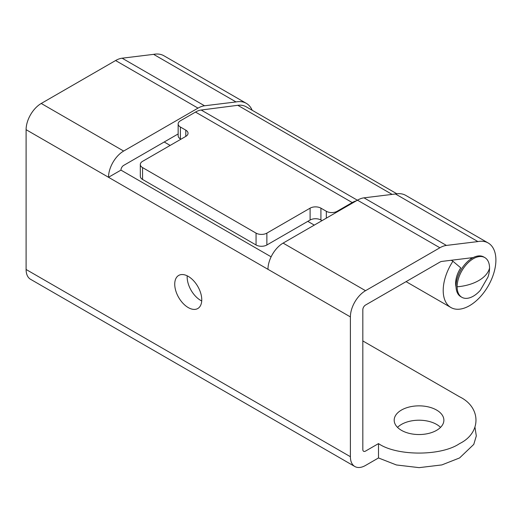 <?xml version="1.0" encoding="UTF-8"?>
<svg xmlns="http://www.w3.org/2000/svg" width="522" height="522" viewBox="0 0 522 522"><rect width="100%" height="100%" fill="white"/><g stroke="black" fill="none" stroke-linecap="round" stroke-linejoin="round"><path stroke-width="0.78" d="M457.122 286.8A22.929 13.239 -60 0 1 467.131 263.721A22.929 13.239 -60 0 1 484.801 257.581A22.929 13.239 -60 0 1 489.551 268.08A22.929 13.239 -60 0 1 487.966 277.058L480.325 290.297A22.929 13.239 -60 0 1 461.872 297.299A22.929 13.239 -60 0 1 457.122 286.8A38.217 22.068 180 0 0 478.739 280.562A38.217 22.068 0 0 0 489.551 268.08M461.872 297.299L460.789 296.672A22.929 13.239 -60 0 1 456.039 286.173A22.929 13.239 -60 0 1 466.048 263.101A22.929 13.239 -60 0 1 483.718 256.954L484.801 257.581M396.837 193.779L246.136 106.769A34.204 19.751 120 0 0 237.791 105.307L201.172 110.025A22.165 12.796 120 0 0 195.496 112.073L180.39 120.791A7.641 4.411 180 0 0 178.152 123.91A7.641 4.411 180 0 0 180.39 127.029L185.799 130.154A7.641 4.411 0 0 1 188.037 133.273A7.641 4.411 0 0 1 185.799 136.392L185.799 130.154M178.152 123.91L178.152 135.772A7.641 4.411 -0 0 0 180.39 138.891L180.932 139.204M140.32 164.476A7.641 4.411 0 0 0 142.558 167.595L142.558 179.457A7.641 4.411 180 0 1 140.32 176.338L140.32 164.476A7.641 4.411 0 0 1 142.558 161.357L185.799 136.392M356.337 200.826A22.165 12.796 120 0 0 352.239 202.562L337.134 211.286A7.641 4.411 0 0 1 326.322 211.286L320.919 208.161A7.641 4.411 180 0 0 310.107 208.161L266.873 233.125L266.873 244.988A7.641 4.411 180 0 1 256.061 244.988L142.558 179.457M322.002 220.649L320.919 220.023A7.641 4.411 0 0 0 310.107 220.023L266.873 244.988M142.558 167.595L256.061 233.125A7.641 4.411 0 0 0 266.873 233.125M451.217 260.269L452.926 261.254A37.264 21.513 120 0 0 450.923 307.523A37.264 21.513 120 0 0 488.181 286.01A37.264 21.513 120 0 0 488.181 242.984L405.757 195.398A37.264 21.513 120 0 0 395.474 193.988L363.997 197.838A25.226 14.564 120 0 0 357.459 200.18L283.1 243.108A21.402 12.358 120 0 0 267.969 269.319L108.524 177.297A21.402 12.358 -60 0 1 123.655 151.054L198.014 108.126A25.226 14.564 -60 0 1 204.552 105.783L236.029 101.94A37.264 21.513 -60 0 1 246.319 103.343A37.264 21.513 -60 0 1 252.178 110.259M395.474 193.988L477.898 241.575L446.421 245.425A25.226 14.564 120 0 0 439.883 247.767L365.524 290.695A21.402 12.358 120 0 0 350.392 316.906L350.392 456.704A21.402 12.358 120 0 0 354.823 466.505A21.402 12.358 120 0 0 365.524 465.448L378.496 457.957L378.496 443.602L365.524 451.093A3.824 2.205 -60 0 1 363.612 451.282A3.824 2.205 -60 0 1 362.823 449.533L362.823 309.729A3.824 2.205 -60 0 1 365.524 305.05L439.883 262.122A7.641 4.411 -60 0 1 441.86 261.411L473.337 257.561M246.319 103.343L163.895 55.756A37.264 21.513 120 0 0 153.605 54.353L122.128 58.196A25.226 14.564 120 0 0 115.59 60.539L41.231 103.467A21.402 12.358 120 0 0 26.1 129.684L26.1 269.482A21.402 12.358 120 0 0 30.53 279.277L354.823 466.505M378.496 443.602C396.759 456.228 441.299 456.228 459.569 443.602C481.434 433.051 481.441 407.336 459.569 396.792L362.823 340.938M456.052 286.963A19.679 11.367 -60 0 1 460.769 267.858L452.926 261.254M488.181 242.984A37.264 21.513 120 0 0 477.898 241.575M26.1 129.684L108.524 177.271L120.954 170.12L271.12 256.817M201.76 299.778A19.112 11.034 60 0 1 197.799 308.522A19.112 11.034 60 0 1 183.072 303.406A19.112 11.034 60 0 1 174.733 284.17A19.112 11.034 60 0 1 178.694 275.427A19.112 11.034 60 0 1 193.414 280.542A19.112 11.034 60 0 1 201.76 299.778M187.202 275.818A19.112 11.034 -120 0 0 187.163 276.993A19.112 11.034 -120 0 0 201.72 300.953M178.152 133.945L123.655 165.409A3.824 2.205 120 0 0 120.954 170.094M153.605 54.353L236.029 101.94M401.464 430.337A24.841 14.342 180 0 1 394.188 420.197A24.841 14.342 180 0 1 409.529 406.945A24.841 14.342 180 0 1 436.601 410.057A24.841 14.342 180 0 1 443.876 420.197A24.841 14.342 180 0 1 428.536 433.449A24.841 14.342 180 0 1 401.464 430.337M474.994 427.374L476.305 435.955L473.767 444.398L459.569 457.957L441.847 464.919L419.14 467.647L396.42 464.965L378.496 457.957M440.542 427.374A24.841 14.342 0 0 0 436.601 424.412A24.841 14.342 0 0 0 397.523 427.374M180.39 138.891L180.39 127.029M337.134 211.912L337.134 211.286M326.322 218.157L326.322 211.286M320.919 220.023L320.919 208.161M310.107 220.023L310.107 208.161M237.791 105.307L392.113 194.399M201.172 110.025L357.909 200.513M195.496 112.073L352.239 202.562M256.061 233.125L256.061 244.988M267.969 269.319L350.392 316.906M283.1 243.108L365.524 290.695M26.1 269.482L350.392 456.704M363.997 197.838L446.421 245.425M357.459 200.18L439.883 247.767M41.231 103.467L123.655 151.054M122.128 58.196L204.552 105.783M115.59 60.539L198.014 108.126M471.353 258.644L470.159 257.953M456.065 285.116L455.706 284.914M307.791 221.361L314.283 225.106M406.077 281.639L450.923 307.523M164.215 141.997L170.152 145.423"/></g></svg>
